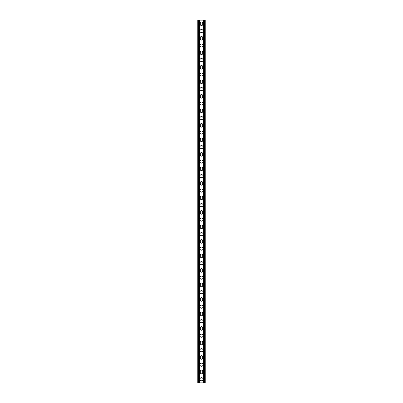 <?xml version="1.0" encoding="UTF-8"?>
<svg xmlns="http://www.w3.org/2000/svg" width="403" height="403" viewBox="0 0 403 403"><rect width="100%" height="100%" fill="white"/><g stroke="black" fill="none" stroke-linecap="round" stroke-linejoin="round"><path stroke-width="0.6" d="M203.041 379.223A1.541 1.541 0 0 1 200.729 380.558A1.541 1.541 0 0 1 200.729 377.888A1.541 1.541 0 0 1 203.041 379.223M203.041 364.715A1.541 1.541 0 0 1 200.729 366.05A1.541 1.541 0 0 1 200.729 363.38A1.541 1.541 0 0 1 203.041 364.715M203.041 350.207A1.541 1.541 0 0 1 200.729 351.542A1.541 1.541 0 0 1 200.729 348.872A1.541 1.541 0 0 1 203.041 350.207M203.041 335.699A1.541 1.541 0 0 1 200.729 337.034A1.541 1.541 0 0 1 200.729 334.364A1.541 1.541 0 0 1 203.041 335.699M203.041 321.191A1.541 1.541 0 0 1 200.729 322.526A1.541 1.541 0 0 1 200.729 319.856A1.541 1.541 0 0 1 203.041 321.191M203.041 306.683A1.541 1.541 0 0 1 200.729 308.018A1.541 1.541 0 0 1 200.729 305.348A1.541 1.541 0 0 1 203.041 306.683M203.041 292.175A1.541 1.541 0 0 1 200.729 293.51A1.541 1.541 0 0 1 200.729 290.84A1.541 1.541 0 0 1 203.041 292.175M203.041 277.667A1.541 1.541 0 0 1 200.729 279.002A1.541 1.541 0 0 1 200.729 276.332A1.541 1.541 0 0 1 203.041 277.667M203.041 263.159A1.541 1.541 0 0 1 200.729 264.494A1.541 1.541 0 0 1 200.729 261.824A1.541 1.541 0 0 1 203.041 263.159M203.041 248.651A1.541 1.541 0 0 1 200.729 249.986A1.541 1.541 0 0 1 200.729 247.316A1.541 1.541 0 0 1 203.041 248.651M203.041 234.143A1.541 1.541 0 0 1 200.729 235.478A1.541 1.541 0 0 1 200.729 232.808A1.541 1.541 0 0 1 203.041 234.143M203.041 219.635A1.541 1.541 0 0 1 200.729 220.97A1.541 1.541 0 0 1 200.729 218.3A1.541 1.541 0 0 1 203.041 219.635M203.041 205.127A1.541 1.541 0 0 1 200.729 206.462A1.541 1.541 0 0 1 200.729 203.792A1.541 1.541 0 0 1 203.041 205.127M203.041 190.619A1.541 1.541 0 0 1 200.729 191.954A1.541 1.541 0 0 1 200.729 189.284A1.541 1.541 0 0 1 203.041 190.619M203.041 176.111A1.541 1.541 0 0 1 200.729 177.446A1.541 1.541 0 0 1 200.729 174.776A1.541 1.541 0 0 1 203.041 176.111M203.041 161.603A1.541 1.541 0 0 1 200.729 162.938A1.541 1.541 0 0 1 200.729 160.268A1.541 1.541 0 0 1 203.041 161.603M203.041 147.095A1.541 1.541 0 0 1 200.729 148.43A1.541 1.541 0 0 1 200.729 145.76A1.541 1.541 0 0 1 203.041 147.095M203.041 132.587A1.541 1.541 0 0 1 200.729 133.922A1.541 1.541 0 0 1 200.729 131.252A1.541 1.541 0 0 1 203.041 132.587M203.041 118.079A1.541 1.541 0 0 1 200.729 119.414A1.541 1.541 0 0 1 200.729 116.744A1.541 1.541 0 0 1 203.041 118.079M203.041 103.571A1.541 1.541 0 0 1 200.729 104.906A1.541 1.541 0 0 1 200.729 102.236A1.541 1.541 0 0 1 203.041 103.571M203.041 89.063A1.541 1.541 0 0 1 200.729 90.398A1.541 1.541 0 0 1 200.729 87.728A1.541 1.541 0 0 1 203.041 89.063M203.041 74.555A1.541 1.541 0 0 1 200.729 75.89A1.541 1.541 0 0 1 200.729 73.22A1.541 1.541 0 0 1 203.041 74.555M203.041 60.047A1.541 1.541 0 0 1 200.729 61.382A1.541 1.541 0 0 1 200.729 58.712A1.541 1.541 0 0 1 203.041 60.047M203.041 45.539A1.541 1.541 0 0 1 200.729 46.874A1.541 1.541 0 0 1 200.729 44.204A1.541 1.541 0 0 1 203.041 45.539M203.041 31.031A1.541 1.541 0 0 1 200.729 32.366A1.541 1.541 0 0 1 200.729 29.696A1.541 1.541 0 0 1 203.041 31.031M202.679 372.604A1.179 1.179 0 0 1 201.5 373.783A1.179 1.179 0 0 1 200.321 372.604L200.321 371.334A1.179 1.179 0 0 1 201.5 370.156A1.179 1.179 0 0 1 202.679 371.334L202.679 372.604M202.679 358.096A1.179 1.179 0 0 1 201.5 359.275A1.179 1.179 0 0 1 200.321 358.096L200.321 356.826A1.179 1.179 0 0 1 201.5 355.648A1.179 1.179 0 0 1 202.679 356.826L202.679 358.096M202.679 343.588A1.179 1.179 0 0 1 201.5 344.767A1.179 1.179 0 0 1 200.321 343.588L200.321 342.318A1.179 1.179 0 0 1 201.5 341.14A1.179 1.179 0 0 1 202.679 342.318L202.679 343.588M202.679 329.08A1.179 1.179 0 0 1 201.5 330.259A1.179 1.179 0 0 1 200.321 329.08L200.321 327.81A1.179 1.179 0 0 1 201.5 326.632A1.179 1.179 0 0 1 202.679 327.81L202.679 329.08M202.679 314.572A1.179 1.179 0 0 1 201.5 315.75A1.179 1.179 0 0 1 200.321 314.572L200.321 313.302A1.179 1.179 0 0 1 201.5 312.124A1.179 1.179 0 0 1 202.679 313.302L202.679 314.572M202.679 300.064A1.179 1.179 0 0 1 201.5 301.243A1.179 1.179 0 0 1 200.321 300.064L200.321 298.794A1.179 1.179 0 0 1 201.5 297.615A1.179 1.179 0 0 1 202.679 298.794L202.679 300.064M202.679 285.556A1.179 1.179 0 0 1 201.5 286.735A1.179 1.179 0 0 1 200.321 285.556L200.321 284.286A1.179 1.179 0 0 1 201.5 283.108A1.179 1.179 0 0 1 202.679 284.286L202.679 285.556M202.679 271.048A1.179 1.179 0 0 1 201.5 272.226A1.179 1.179 0 0 1 200.321 271.048L200.321 269.778A1.179 1.179 0 0 1 201.5 268.6A1.179 1.179 0 0 1 202.679 269.778L202.679 271.048M202.679 256.54A1.179 1.179 0 0 1 201.5 257.719A1.179 1.179 0 0 1 200.321 256.54L200.321 255.27A1.179 1.179 0 0 1 201.5 254.091A1.179 1.179 0 0 1 202.679 255.27L202.679 256.54M202.679 242.032A1.179 1.179 0 0 1 201.5 243.211A1.179 1.179 0 0 1 200.321 242.032L200.321 240.762A1.179 1.179 0 0 1 201.5 239.584A1.179 1.179 0 0 1 202.679 240.762L202.679 242.032M202.679 227.524A1.179 1.179 0 0 1 201.5 228.703A1.179 1.179 0 0 1 200.321 227.524L200.321 226.254A1.179 1.179 0 0 1 201.5 225.076A1.179 1.179 0 0 1 202.679 226.254L202.679 227.524M202.679 213.016A1.179 1.179 0 0 1 201.5 214.195A1.179 1.179 0 0 1 200.321 213.016L200.321 211.746A1.179 1.179 0 0 1 201.5 210.568A1.179 1.179 0 0 1 202.679 211.746L202.679 213.016M202.679 198.508A1.179 1.179 0 0 1 201.5 199.686A1.179 1.179 0 0 1 200.321 198.508L200.321 197.238A1.179 1.179 0 0 1 201.5 196.06A1.179 1.179 0 0 1 202.679 197.238L202.679 198.508M202.679 184A1.179 1.179 0 0 1 201.5 185.179A1.179 1.179 0 0 1 200.321 184L200.321 182.73A1.179 1.179 0 0 1 201.5 181.552A1.179 1.179 0 0 1 202.679 182.73L202.679 184M202.679 169.492A1.179 1.179 0 0 1 201.5 170.671A1.179 1.179 0 0 1 200.321 169.492L200.321 168.222A1.179 1.179 0 0 1 201.5 167.044A1.179 1.179 0 0 1 202.679 168.222L202.679 169.492M202.679 154.984A1.179 1.179 0 0 1 201.5 156.163A1.179 1.179 0 0 1 200.321 154.984L200.321 153.714A1.179 1.179 0 0 1 201.5 152.536A1.179 1.179 0 0 1 202.679 153.714L202.679 154.984M202.679 140.476A1.179 1.179 0 0 1 201.5 141.655A1.179 1.179 0 0 1 200.321 140.476L200.321 139.206A1.179 1.179 0 0 1 201.5 138.028A1.179 1.179 0 0 1 202.679 139.206L202.679 140.476M202.679 125.968A1.179 1.179 0 0 1 201.5 127.147A1.179 1.179 0 0 1 200.321 125.968L200.321 124.698A1.179 1.179 0 0 1 201.5 123.52A1.179 1.179 0 0 1 202.679 124.698L202.679 125.968M202.679 111.46A1.179 1.179 0 0 1 201.5 112.639A1.179 1.179 0 0 1 200.321 111.46L200.321 110.19A1.179 1.179 0 0 1 201.5 109.012A1.179 1.179 0 0 1 202.679 110.19L202.679 111.46M202.679 96.952A1.179 1.179 0 0 1 201.5 98.131A1.179 1.179 0 0 1 200.321 96.952L200.321 95.682A1.179 1.179 0 0 1 201.5 94.504A1.179 1.179 0 0 1 202.679 95.682L202.679 96.952M202.679 82.444A1.179 1.179 0 0 1 201.5 83.623A1.179 1.179 0 0 1 200.321 82.444L200.321 81.174A1.179 1.179 0 0 1 201.5 79.996A1.179 1.179 0 0 1 202.679 81.174L202.679 82.444M202.679 67.936A1.179 1.179 0 0 1 201.5 69.114A1.179 1.179 0 0 1 200.321 67.936L200.321 66.666A1.179 1.179 0 0 1 201.5 65.487A1.179 1.179 0 0 1 202.679 66.666L202.679 67.936M202.679 53.428A1.179 1.179 0 0 1 201.5 54.607A1.179 1.179 0 0 1 200.321 53.428L200.321 52.158A1.179 1.179 0 0 1 201.5 50.98A1.179 1.179 0 0 1 202.679 52.158L202.679 53.428M202.679 38.92A1.179 1.179 0 0 1 201.5 40.099A1.179 1.179 0 0 1 200.321 38.92L200.321 37.65A1.179 1.179 0 0 1 201.5 36.472A1.179 1.179 0 0 1 202.679 37.65L202.679 38.92M202.679 24.412A1.179 1.179 0 0 1 201.5 25.59A1.179 1.179 0 0 1 200.321 24.412L200.321 23.142A1.179 1.179 0 0 1 201.5 21.964A1.179 1.179 0 0 1 202.679 23.142L202.679 24.412M203.495 382.85L203.495 20.15L205.218 20.15L205.218 382.85L197.782 382.85L197.782 20.15L203.495 20.15M199.505 382.85L199.505 20.15M204.13 382.85L204.13 20.15M204.583 382.85L204.583 20.15M198.417 382.85L198.417 20.15M198.87 382.85L198.87 20.15"/></g></svg>
